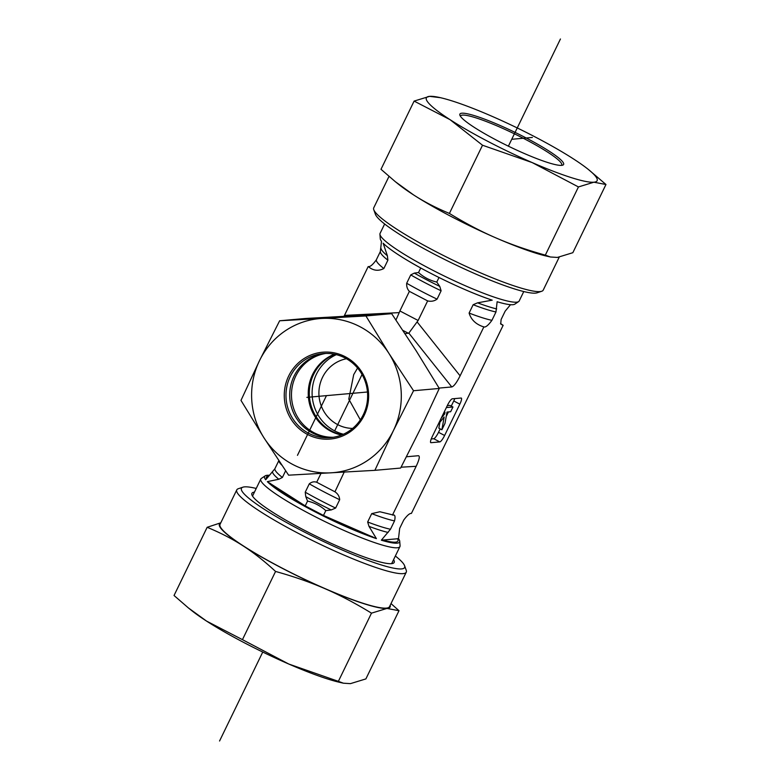 <?xml version="1.0" encoding="UTF-8"?>
<svg xmlns="http://www.w3.org/2000/svg" width="780" height="780" viewBox="0 0 780 780"><rect width="100%" height="100%" fill="white"/><g stroke="black" fill="none" stroke-linecap="round" stroke-linejoin="round"><path stroke-width="1.17" d="M384.647 223.987L380.065 233.425A77.327 10.276 25.9 0 0 379.928 234.244A77.327 10.276 25.9 0 0 445.146 276.442A77.327 10.276 25.9 0 0 518.632 301.597A77.327 10.276 25.9 0 0 519.188 300.982L523.77 291.544M500.555 323.534L503.149 325.328L500.711 324.022L501.111 319.517L505.167 311.161L510.52 304.688M518.632 301.597L514.849 304.132A75.026 9.965 -154.1 0 1 497.133 301.733L495.973 311.981L491.927 320.327C488.534 324.968 485.969 327.2 484.224 327.005L482.293 326.401C475.4 323.837 471.003 319.39 469.102 313.063L473.148 304.717L477.555 302.835L492.2 300.163A75.026 9.965 -154.1 0 1 486.935 298.34A75.026 9.965 -154.1 0 1 402.09 257.137A75.026 9.965 -154.1 0 1 383.136 243.184L387.368 255.723L387.894 260.179L383.848 268.525C378.709 271.177 373.834 270.767 369.223 267.325L368.579 266.594C370.334 266.789 372.898 264.556 376.282 259.915L380.338 251.569L381.498 241.322A75.026 9.965 -154.1 0 1 380.279 238.787L379.928 234.244M427.645 300.904L409.383 291.359C407.375 289.312 406.477 286.611 406.682 283.267L410.738 274.921L414.316 273.107L418.519 272.542C423.832 277.329 429.916 280.507 436.781 282.077L439.764 286.406L441.119 290.794L437.073 299.14C434.275 301.139 431.135 301.724 427.645 300.904L418.129 320.482L399.877 310.947L409.383 291.359M436.781 282.077L439.003 277.505M418.519 272.542L420.732 267.988M399.877 310.947L399.243 312.614L344.468 315.412L368.15 266.633M503.149 325.328L411.421 513.406C409.666 513.211 407.101 515.443 403.718 520.084L399.662 528.431L398.502 538.678A75.026 9.965 25.9 0 1 399.721 541.213L400.072 545.756A77.327 10.276 -154.1 0 1 399.935 546.575A77.327 10.276 -154.1 0 1 325.884 522.034A77.327 10.276 -154.1 0 1 260.812 479.017A77.327 10.276 -154.1 0 1 261.368 478.403L265.151 475.868A75.026 9.965 25.9 0 0 265.697 479.788L274.833 468.839L278.821 460.629M334.903 354.315A42.178 40.813 -95.1 0 0 313.609 374.459A42.178 40.813 -95.1 0 0 342.03 434.821M357.562 368.043L353.71 374.624L348.796 399.126L360.34 419.864M346.447 358.751A35.149 34.018 -95.1 0 0 322.501 377.383A35.149 34.018 -95.1 0 0 352.628 428.425M336.346 354.656A42.178 40.813 -95.1 0 0 312.273 396.883A42.178 40.813 -95.1 0 0 343.395 434.226M344.468 315.412L344.019 316.31M405.044 333.645L408.837 333.109L418.129 320.482M285.636 470.788L282.399 477.448L278.821 479.252L267.335 481.65A75.026 9.965 25.9 0 0 376.409 538.629L369.008 526.373L367.653 521.986L371.709 513.64L379.889 511.758L393.627 515.112M392.915 515.044C395.011 514.517 395.558 516.467 394.534 520.904L390.478 529.25L381.342 540.199A75.026 9.965 25.9 0 0 399.721 541.213M316.69 482.255L334.952 491.8C337.877 493.769 339.456 496.411 339.68 499.717L335.624 508.063L331.217 509.944L325.806 510.617C320.502 505.84 314.418 502.651 307.554 501.082L305.77 496.645L305.233 492.19L309.29 483.834C311.659 481.884 314.125 481.357 316.69 482.255L320.999 473.382M269.48 475.312A75.026 9.965 25.9 0 0 265.151 475.868M344.204 472.085L334.952 491.8M267.335 481.65L305.214 505.898L323.466 515.443L376.409 538.629M307.554 501.082L305.214 505.898M381.342 540.199L398.502 538.678M395.947 319.995L399.243 312.614M439.072 388.079L451.776 386.958C453.901 386.334 456.68 382.629 460.102 375.833L483.795 327.044M439.91 422.214L438.848 428.191L441.889 429.78L444.151 417.037L438.282 424.203M441.197 418.177L444.707 413.897L445.01 412.23L444.054 412.318M443.566 413.302L444.707 413.897M446.355 407.569L452.956 406.985L450.655 411.733L447.008 412.055L444.99 423.394L441.889 429.78M447.301 405.629L449.914 405.395L452.956 406.985M431.243 438.955L433.729 438.731L439.813 441.909A7.03 1.502 117.6 0 0 444.619 435.484L438.535 432.305L440.193 428.893M433.729 438.731A7.03 1.502 117.6 0 0 438.535 432.305M451.259 406.097L453.755 400.969L459.839 404.147L444.619 435.484M446.219 416.491L448.432 411.928M459.839 404.147A7.03 1.502 117.6 0 0 461.331 398.073A7.03 1.502 117.6 0 0 461.116 398.034L452.293 398.814A7.03 1.502 117.6 0 0 447.486 405.239L432.266 436.576A7.03 1.502 117.6 0 0 430.774 442.66A7.03 1.502 117.6 0 0 430.989 442.689L430.628 442.504M439.813 441.909L430.989 442.689M453.755 400.969A7.03 1.502 117.6 0 0 454.779 398.599M392.486 515.083L416.169 466.303C419.318 459.576 420.069 456.046 418.421 455.715L406.468 456.768M325.806 510.617L323.466 515.443M559.201 257.205L543.221 290.121A94.204 12.509 -154.1 0 1 541.72 291.262A94.204 12.509 -154.1 0 1 434.831 251.072A94.204 12.509 -154.1 0 1 373.766 209.703A94.204 12.509 -154.1 0 1 373.737 207.821L388.996 176.416M373.766 209.703L375.414 214.305A90.685 12.041 25.9 0 0 434.187 254.124A90.685 12.041 25.9 0 0 537.098 292.812L541.72 291.262M550.397 256.99L546.39 256.064A94.906 12.607 -154.1 0 1 495.661 237.793A94.906 12.607 -154.1 0 1 413.498 194.864C424.115 201.737 436.078 207.928 449.407 213.428C465.338 223.216 480.763 231.338 495.661 237.793C510.549 244.286 527.105 250.068 545.327 255.138L550.397 256.99L557.378 257.429L572.842 252.701L605.962 184.499L593.902 182.208A94.906 12.607 25.9 0 0 588.422 169.514A94.906 12.607 25.9 0 0 573.456 158.915A94.906 12.607 25.9 0 0 491.293 115.996A94.906 12.607 25.9 0 0 440.563 97.715A94.906 12.607 25.9 0 0 429.575 96.359A94.906 12.607 25.9 0 0 450.021 119.652L414.112 101.088L381.001 169.289L395.343 181.701L413.498 194.864A94.906 12.607 -154.1 0 1 398.541 184.275L395.343 181.701M545.327 255.138L578.448 186.937L532.184 162.581L482.518 145.236L450.021 119.652A94.906 12.607 25.9 0 0 532.184 162.581A94.906 12.607 25.9 0 0 593.902 182.208L578.448 186.937M449.407 213.428L482.518 145.236M588.422 169.514L605.962 184.499M460.444 116.279A56.238 7.468 -154.1 0 1 460.541 115.976A56.238 7.468 -154.1 0 1 514.39 133.819A56.238 7.468 -154.1 0 1 561.727 165.107A56.238 7.468 -154.1 0 1 561.542 165.37M524.16 153.436A57.642 7.654 25.9 0 0 562.682 165.165A57.642 7.654 25.9 0 0 515.083 132.395A57.642 7.654 25.9 0 0 459.907 115.255A57.642 7.654 25.9 0 0 524.16 153.436M414.112 101.088L429.575 96.359L440.563 97.715M242.902 487.188L238.28 488.738A94.204 12.509 25.9 0 0 236.779 489.879A94.204 12.509 25.9 0 0 297.872 533.12A94.204 12.509 25.9 0 0 406.263 572.179A94.204 12.509 25.9 0 0 406.234 570.297L404.586 565.695A90.685 12.041 -154.1 0 1 300.271 529.913A90.685 12.041 -154.1 0 1 242.902 487.188A90.685 12.041 -154.1 0 1 256.23 488.456M395.353 556.013A90.685 12.041 -154.1 0 1 404.586 565.695M236.779 489.879L220.038 524.355A94.204 12.509 25.9 0 0 281.131 567.596A94.204 12.509 25.9 0 0 389.522 606.645L406.263 572.179M393.569 559.689A79.092 10.501 -154.1 0 1 391.18 563.687A79.092 10.501 -154.1 0 1 318.454 537.342A79.092 10.501 -154.1 0 1 252.778 496.48A79.092 10.501 -154.1 0 1 254.446 492.131M391.004 603.583L398.999 610.711L386.948 608.429A94.906 12.607 25.9 0 0 390.195 605.27M371.485 613.148C355.553 603.369 340.129 595.247 325.231 588.793A94.906 12.607 25.9 0 0 386.948 608.429L371.485 613.148L338.374 681.35L343.434 683.202L350.425 683.641L365.888 678.912L398.999 610.711M275.564 571.447C264.527 561.23 253.695 552.698 243.067 545.864A94.906 12.607 25.9 0 0 325.231 588.793C310.343 582.299 293.787 576.517 275.564 571.447L242.444 639.649L288.707 664.004A94.906 12.607 -154.1 0 1 206.544 621.085L242.444 639.649M220.711 522.971A94.906 12.607 25.9 0 0 243.067 545.864C232.45 538.99 220.486 532.808 207.158 527.3L220.798 522.795M207.158 527.3L174.037 595.501L188.389 607.922L206.544 621.085A94.906 12.607 -154.1 0 1 191.578 610.486L188.389 607.922M343.434 683.202L339.436 682.285A94.906 12.607 -154.1 0 1 288.707 664.004L338.374 681.35M334.357 354.208A42.178 40.813 -95.1 0 0 327.025 358A42.178 40.813 -95.1 0 0 308.997 401.437A42.178 40.813 -95.1 0 0 341.523 435.026M325.845 353.438A42.178 40.813 -95.1 0 0 310.255 359.482A42.178 40.813 -95.1 0 0 293.26 407.219A42.178 40.813 -95.1 0 0 333.265 437.278M290.287 376.526A42.178 40.813 84.9 0 1 323.086 353.584A42.178 40.813 84.9 0 1 367.468 391.999A42.178 40.813 84.9 0 1 330.535 437.619A42.178 40.813 84.9 0 1 293.095 419.182A42.178 40.813 84.9 0 1 290.287 376.526M288.717 375.921A43.583 42.178 -95.1 0 0 328.985 439.14A43.583 42.178 -95.1 0 0 361.666 371.836A43.583 42.178 -95.1 0 0 288.717 375.921M332.387 437.404A42.178 40.813 84.9 0 1 294.021 376.194A42.178 40.813 84.9 0 1 324.958 353.467M388.927 353.408A77.327 74.831 -95.1 0 0 321.974 318.435A77.327 74.831 -95.1 0 0 259.506 360.652A77.327 74.831 -95.1 0 0 263.991 437.853A77.327 74.831 -95.1 0 0 330.935 472.826A77.327 74.831 -95.1 0 0 393.403 430.609A77.327 74.831 -95.1 0 0 388.927 353.408L413.536 390.731L393.403 430.609L374.878 470.34L288.6 475.176L263.991 437.853L240.981 400.394L259.506 360.652L279.64 320.775L365.918 315.949L388.927 353.408M374.878 470.34L400.627 468.058L420.761 428.181L439.286 388.45L416.286 350.99L391.667 313.667L305.389 318.494L279.64 320.775M391.667 313.667L365.918 315.949M439.286 388.45L413.536 390.731M297.463 455.344L326.459 395.635M334.669 430.892L362.047 374.517M219.56 741L262.753 652.051M508.394 146.172L560.44 39M511.738 139.288L532.379 137.456M306.872 397.371L367.468 391.999M502.72 325.367A76.274 10.13 25.9 0 0 502.086 324.646M482.293 326.401A76.274 10.13 25.9 0 0 484.224 327.005M477.555 302.835A70.19 9.321 25.9 0 0 496.675 308.919M473.148 304.717A69.244 9.194 25.9 0 0 495.973 311.981M381.03 248.508A70.19 9.321 25.9 0 0 387.368 255.723M380.338 251.569A69.244 9.194 25.9 0 0 387.894 260.179M469.102 313.063A69.244 9.194 25.9 0 0 491.927 320.327M376.282 259.915A69.244 9.194 25.9 0 0 383.848 268.525M368.579 266.594A76.274 10.13 25.9 0 0 369.223 267.325M406.682 283.267A69.244 9.194 25.9 0 0 437.073 299.14M414.316 273.107A70.19 9.321 25.9 0 0 439.764 286.406M410.738 274.921A69.244 9.194 25.9 0 0 441.119 290.794M402.909 330.408L408.515 333.333M371.709 513.64A69.244 9.194 25.9 0 0 394.534 520.904M278.889 460.726A69.244 9.194 25.9 0 0 281.824 465.124M309.29 483.834A69.244 9.194 25.9 0 0 339.68 499.717M367.653 521.986A69.244 9.194 25.9 0 0 390.478 529.25M274.833 468.839A69.244 9.194 25.9 0 0 282.399 477.448M305.233 492.19A69.244 9.194 25.9 0 0 335.624 508.063M369.008 526.373A70.19 9.321 25.9 0 0 388.128 532.457M272.493 472.046A70.19 9.321 25.9 0 0 278.821 479.252M305.77 496.645A70.19 9.321 25.9 0 0 331.217 509.944M266.506 478.813A73.115 9.711 -154.1 0 1 268.866 476.024M372.606 536.806A73.115 9.711 -154.1 0 1 270.173 483.288M397.459 538.639A73.115 9.711 -154.1 0 1 382.522 539.955M408.837 333.109L451.776 386.958M460.102 375.833L417.173 321.984M416.169 466.303L401.076 467.2M486.935 298.34C461.682 289.351 424.769 271.43 402.09 257.137M391.648 563.648L399.935 546.575M252.515 496.099L260.812 479.017"/></g></svg>
